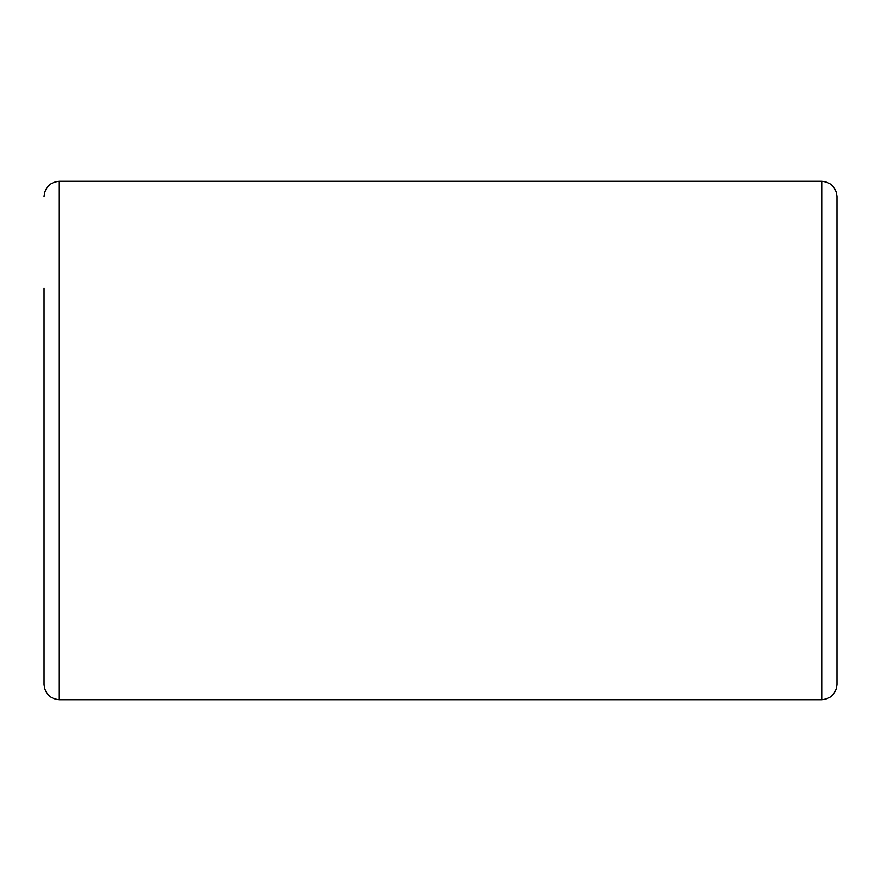 <?xml version="1.0" encoding="UTF-8"?>
<svg xmlns="http://www.w3.org/2000/svg" width="881" height="881" viewBox="0 0 881 881"><rect width="100%" height="100%" fill="white"/><g stroke="black" fill="none" stroke-linecap="round" stroke-linejoin="round"><path stroke-width="1.32" d="M821.698 699.712C830.959 698.809 836.047 693.732 836.95 684.471L836.95 196.529C836.047 187.268 830.959 182.191 821.698 181.288L821.698 699.712L59.302 699.712L59.302 181.288L821.698 181.288M44.05 288.021L44.05 684.471C44.953 693.732 50.041 698.809 59.302 699.712M59.302 181.288C50.041 182.191 44.953 187.268 44.05 196.529"/></g></svg>
